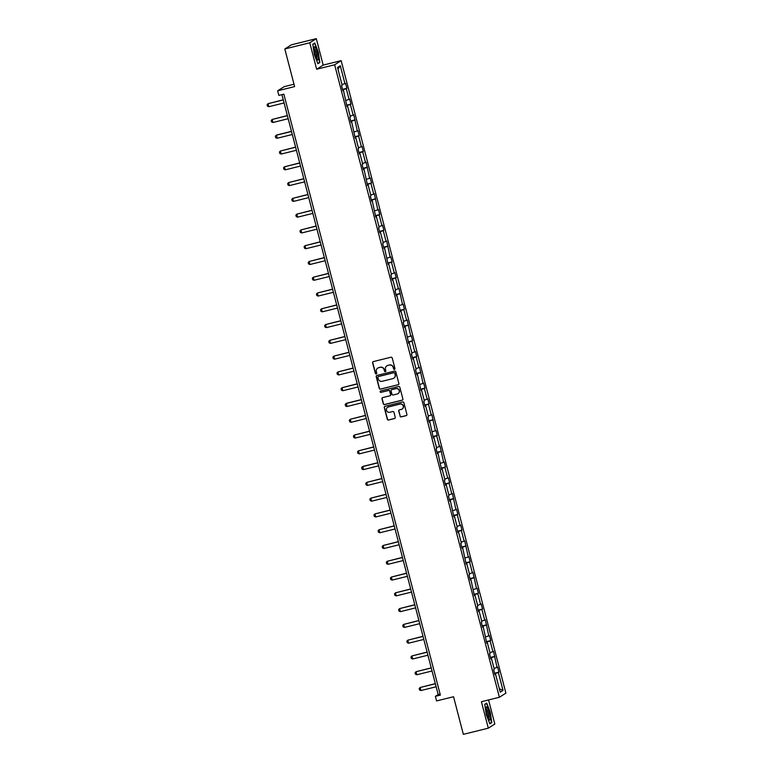 <?xml version="1.0" encoding="UTF-8"?>
<svg xmlns="http://www.w3.org/2000/svg" width="773" height="773" viewBox="0 0 773 773"><rect width="100%" height="100%" fill="white"/><g stroke="black" fill="none" stroke-linecap="round" stroke-linejoin="round"><path stroke-width="1.16" d="M394.452 369.388A0.715 0.705 -122.4 0 0 394.955 368.518L392.211 357.967A1.024 1.005 -122.4 0 0 390.974 357.223L373.34 361.59A1.024 1.005 -122.4 0 0 372.615 362.827L375.359 373.378A0.715 0.705 -122.4 0 0 376.432 373.813A0.715 0.705 -122.4 0 0 376.731 373.03L376.374 371.668A3.285 3.227 -122.4 0 1 378.683 367.716L380.152 367.349A3.285 3.227 -122.4 0 1 384.113 369.755L384.471 371.117A0.715 0.705 -122.4 0 0 385.543 371.552A0.715 0.705 -122.4 0 0 385.843 370.779L385.485 369.417A3.285 3.227 -122.4 0 1 387.795 365.455L389.263 365.098A3.285 3.227 -122.4 0 1 393.225 367.494L393.583 368.856A0.715 0.705 -122.4 0 0 394.452 369.388M386.954 365.803A3.285 3.227 -122.4 0 1 387.969 365.349L389.447 364.982A3.285 3.227 -122.4 0 1 393.409 367.388L393.757 368.75A0.715 0.705 -122.4 0 0 394.742 369.233M373.137 361.667A1.024 1.005 -122.4 0 0 372.789 362.711L375.543 373.262A0.715 0.705 -122.4 0 0 376.519 373.746M377.842 368.064A3.285 3.227 -122.4 0 1 378.857 367.6L380.335 367.243A3.285 3.227 -122.4 0 1 384.297 369.639L384.645 371.001A0.715 0.705 -122.4 0 0 385.63 371.494M284.822 48.97L291.344 44.834L316.302 38.65L309.77 42.786L284.822 48.97L294.619 86.595L277.652 90.799L278.85 95.398L283.846 94.161L440.368 695.091L435.383 696.328L436.581 700.927L453.548 696.724L463.346 734.35L488.304 728.166L494.826 724.03L488.555 699.952M400.008 416.125A1.024 1.005 -122.4 0 0 401.245 416.879L406.192 415.652A1.024 1.005 -122.4 0 0 406.907 414.415L403.864 402.694A1.024 1.005 -122.4 0 0 402.617 401.95L384.983 406.318A1.024 1.005 -122.4 0 0 384.268 407.555L387.312 419.266A1.024 1.005 -122.4 0 0 388.558 420.019L394.53 418.541A1.024 1.005 -122.4 0 0 395.254 417.304L393.95 412.289A1.024 1.005 -122.4 0 0 392.703 411.536L389.747 412.27A2.754 2.696 -122.4 0 1 387.582 407.294A2.754 2.696 -122.4 0 1 388.365 406.965L399.97 404.086A2.754 2.696 -122.4 0 1 402.134 409.062A2.754 2.696 -122.4 0 1 401.351 409.4L399.419 409.874A1.024 1.005 -122.4 0 0 398.694 411.11L400.182 416.009A1.024 1.005 -122.4 0 0 401.419 416.763L406.366 415.536A1.024 1.005 -122.4 0 0 406.569 415.468M309.77 42.786L316.659 69.232L334.632 64.787L499.377 697.265L481.415 701.72L488.304 728.166M398.143 384.77A1.024 1.005 -122.4 0 0 398.868 383.534L395.815 371.823A1.024 1.005 -122.4 0 0 394.578 371.069L376.944 375.436A1.024 1.005 -122.4 0 0 376.219 376.673L379.272 388.394A1.024 1.005 -122.4 0 0 380.509 389.138L398.327 384.664A1.024 1.005 -122.4 0 0 398.52 384.587M399.834 387.263L402.888 398.974A1.024 1.005 -122.4 0 1 402.173 400.211L384.529 404.579A1.024 1.005 -122.4 0 1 383.292 403.835L381.988 398.82A1.024 1.005 -122.4 0 1 382.712 397.583L389.863 395.805A1.024 1.005 -122.4 0 0 390.587 394.578L389.718 391.244A1.024 1.005 -122.4 0 0 388.481 390.5L381.031 392.346A0.715 0.705 -122.4 0 1 380.471 391.041A0.715 0.705 -122.4 0 1 380.674 390.954L398.597 386.51A1.024 1.005 -122.4 0 1 399.834 387.263M494.913 674.394L495.57 674.288L494.981 674.655L493.657 669.602L494.256 669.225L491.464 658.509L490.865 658.876L489.551 653.823L490.14 653.446L487.348 642.73L486.758 643.097L483.241 626.951L482.652 627.318L481.328 622.265L481.917 621.888L479.125 611.172L478.535 611.54L477.221 606.486L477.811 606.109L475.018 595.394L474.429 595.761L470.912 579.615L470.322 579.982L468.998 574.928L469.588 574.552L466.795 563.826L466.206 564.203L462.689 548.047L462.099 548.424L460.776 543.371L461.375 542.994L458.582 532.268L457.983 532.645L456.669 527.592L457.258 527.215L454.466 516.49L453.877 516.866L450.359 500.711L449.77 501.088L448.446 496.034L449.036 495.657L446.243 484.932L445.654 485.309L444.34 480.255L444.929 479.878L442.137 469.153L441.547 469.53L438.03 453.374L437.441 453.751L436.117 448.698L436.706 448.321L433.914 437.595L433.324 437.972L429.807 421.816L429.218 422.193L427.894 417.14L428.493 416.763L425.701 406.038L425.102 406.414L423.788 401.351L424.377 400.984L421.585 390.259L420.995 390.636L417.478 374.48L416.889 374.857L415.565 369.794L416.154 369.426L413.362 358.701L412.772 359.078L411.458 354.015L412.048 353.648L409.255 342.922L408.666 343.299L405.149 327.143L404.559 327.52L403.235 322.457L403.825 322.09L401.032 311.364L400.443 311.741L396.926 295.586L396.336 295.962L395.013 290.899L395.612 290.522L392.819 279.807L392.22 280.184L390.906 275.12L391.496 274.744L388.703 264.028L388.114 264.405L384.596 248.249L384.007 248.626L382.683 243.563L383.273 243.186L380.48 232.47L379.891 232.837L378.577 227.784L379.166 227.407L376.374 216.691L375.784 217.058L372.267 200.912L371.678 201.28L370.354 196.226L370.943 195.849L368.151 185.133L367.562 185.501L364.044 169.355L363.455 169.722L362.131 164.668L362.73 164.291L359.938 153.576L359.339 153.943L358.025 148.889L358.614 148.513L355.822 137.797L355.232 138.164L351.715 122.018L351.126 122.385L349.802 117.332L350.391 116.955L347.599 106.23L347.009 106.606L343.492 90.451L342.903 90.828L341.589 85.774L342.178 85.397L337.511 67.493L340.294 65.724L344.961 83.629L345.55 83.262L346.874 88.315L346.275 88.692L349.077 99.408L349.667 99.041L350.981 104.094L350.391 104.471L353.184 115.187L353.773 114.819L357.29 130.966L357.88 130.598L359.203 135.652L358.614 136.029L361.406 146.744L361.996 146.377L363.31 151.431L362.721 151.808L365.513 162.523L366.102 162.156L369.62 178.312L370.219 177.935L371.533 182.988L370.943 183.365L373.736 194.091L374.325 193.714L377.842 209.869L378.432 209.493L379.756 214.546L379.156 214.923L381.949 225.648L382.548 225.272L383.862 230.325L383.273 230.702L386.065 241.427L386.655 241.05L390.172 257.206L390.761 256.829L392.085 261.883L391.496 262.26L394.288 272.985L394.877 272.608L396.191 277.662L395.602 278.038L398.395 288.764L398.984 288.387L402.501 304.543L403.1 304.166L404.414 309.219L403.825 309.596L406.617 320.322L407.207 319.945L410.724 336.1L411.313 335.724L412.637 340.787L412.038 341.154L414.83 351.879L415.43 351.502L416.744 356.566L416.154 356.933L418.947 367.658L419.536 367.281L423.053 383.437L423.643 383.06L424.966 388.123L424.377 388.49L427.169 399.216L427.759 398.839L429.073 403.902L428.484 404.269L431.276 414.995L431.865 414.618L435.383 430.774L435.982 430.397L437.296 435.46L436.706 435.827L439.499 446.552L440.088 446.176L443.605 462.331L444.195 461.954L445.519 467.018L444.919 467.394L447.712 478.11L448.311 477.733L449.625 482.796L449.036 483.173L451.828 493.889L452.418 493.512L455.935 509.668L456.524 509.301L457.848 514.354L457.258 514.731L460.051 525.447L460.64 525.08L461.954 530.133L461.365 530.51L464.158 541.226L464.747 540.858L468.264 557.004L468.853 556.637L470.177 561.691L469.588 562.068L472.38 572.783L472.97 572.416L476.487 588.562L477.076 588.195L478.4 593.249L477.801 593.625L480.593 604.341L481.193 603.974L482.507 609.027L481.917 609.404L484.71 620.12L485.299 619.753L488.816 635.908L489.406 635.532L490.729 640.585L490.14 640.962L492.932 651.687L493.522 651.31L497.039 667.466L497.628 667.089L498.943 672.143L498.353 672.52L503.02 690.424L500.237 692.193L495.57 674.288M334.632 64.787L341.154 60.652L505.9 693.13L499.377 697.265M494.034 668.384L497.039 667.466M490.604 657.852L494.247 656.741M490.797 658.615L491.464 658.509M489.918 652.605L492.932 651.687M486.488 642.073L490.14 640.962M486.69 642.836L487.348 642.73M485.811 636.826L488.816 635.908M482.381 626.294L486.024 625.183M482.574 627.058L483.241 626.951M481.705 621.048L484.71 620.12M478.274 610.515L481.917 609.404M478.468 611.279L479.125 611.172M477.588 605.269L480.593 604.341M474.158 594.737L477.801 593.625M474.361 595.5L475.018 595.394M473.482 589.49L476.487 588.562M470.052 578.958L473.694 577.846M470.245 579.721L470.912 579.615M469.375 573.711L472.38 572.783M465.935 563.179L469.588 562.068M466.138 563.942L466.795 563.826M465.259 557.922L468.264 557.004M461.829 547.4L465.472 546.289M462.032 548.163L462.689 548.047M461.152 542.144L464.158 541.226M457.722 531.621L461.365 530.51M457.916 532.384L458.582 532.268M457.036 526.365L460.051 525.447M453.606 515.842L457.258 514.731M453.809 516.606L454.466 516.49M452.93 510.586L455.935 509.668M449.5 500.063L453.142 498.952M449.693 500.827L450.359 500.711M448.823 494.807L451.828 493.889M445.393 484.285L449.036 483.173M445.586 485.048L446.243 484.932M444.707 479.028L447.712 478.11M441.277 468.506L444.919 467.394M441.48 469.269L442.137 469.153M440.6 463.249L443.605 462.331M437.17 452.727L440.813 451.616M437.363 453.49L438.03 453.374M436.494 447.47L439.499 446.552M433.064 436.948L436.706 435.827M433.257 437.702L433.914 437.595M432.378 431.692L435.383 430.774M428.947 421.169L432.59 420.048M429.15 421.923L429.807 421.816M428.271 415.913L431.276 414.995M424.841 405.39L428.484 404.269M425.034 406.144L425.701 406.038M424.155 400.134L427.169 399.216M420.725 389.611L424.377 388.49M420.927 390.365L421.585 390.259M420.048 384.355L423.053 383.437M416.618 373.832L420.261 372.712M416.821 374.586L417.478 374.48M415.942 368.576L418.947 367.658M412.511 358.054L416.154 356.933M412.705 358.807L413.362 358.701M411.825 352.797L414.83 351.879M408.395 342.275L412.038 341.154M408.598 343.028L409.255 342.922M407.719 337.018L410.724 336.1M404.289 326.496L407.931 325.375M404.482 327.25L405.149 327.143M403.612 321.239L406.617 320.322M400.182 310.707L403.825 309.596M400.375 311.471L401.032 311.364M399.496 305.461L402.501 304.543M396.066 294.928L399.709 293.817M396.269 295.692L396.926 295.586M395.389 289.682L398.395 288.764M391.959 279.15L395.602 278.038M392.153 279.913L392.819 279.807M391.273 273.903L394.288 272.985M387.843 263.371L391.496 262.26M388.046 264.134L388.703 264.028M387.167 258.124L390.172 257.206M383.737 247.592L387.379 246.481M383.939 248.355L384.596 248.249M383.06 242.345L386.065 241.427M379.63 231.813L383.273 230.702M379.823 232.576L380.48 232.47M378.944 226.566L381.949 225.648M375.514 216.034L379.156 214.923M375.717 216.798L376.374 216.691M374.837 210.787L377.842 209.869M371.407 200.255L375.05 199.144M371.6 201.019L372.267 200.912M370.731 195.009L373.736 194.091M367.301 184.476L370.943 183.365M367.494 185.24L368.151 185.133M366.615 179.23L369.62 178.312M363.184 168.698L366.827 167.586M363.387 169.461L364.044 169.355M362.508 163.451L365.513 162.523M359.078 152.919L362.721 151.808M359.271 153.682L359.938 153.576M358.392 147.672L361.406 146.744M354.962 137.14L358.614 136.029M355.165 137.903L355.822 137.797M354.285 131.893L357.29 130.966M350.855 121.361L354.498 120.25M351.058 122.124L351.715 122.018M350.179 116.105L353.184 115.187M346.748 105.582L350.391 104.471M346.942 106.345L347.599 106.23M346.062 100.326L349.077 99.408M342.632 89.803L346.275 88.692M342.835 90.567L343.492 90.451M341.956 84.547L344.961 83.629M340.294 65.724L337.965 69.241M294.001 84.228L284.184 86.663L277.652 90.799M316.659 69.232L323.191 65.096L316.302 38.65M323.191 65.096L341.154 60.652M281.913 94.644L438.175 694.55L435.383 696.328M440.108 694.077L438.175 694.55M494.71 673.631L498.353 672.52M503.02 690.424L499.339 688.753M342.526 89.388L346.874 88.315M346.642 105.167L350.981 104.094M350.749 120.946L355.087 119.873M354.855 136.724L359.203 135.652M358.972 152.503L363.31 151.431M363.078 168.282L367.417 167.21M367.185 184.071L371.533 182.988M371.301 199.849L375.639 198.767M375.407 215.628L379.756 214.546M379.524 231.407L383.862 230.325M383.63 247.186L387.969 246.104M387.737 262.965L392.085 261.883M391.853 278.744L396.191 277.662M395.96 294.523L400.298 293.44M400.066 310.302L404.414 309.219M404.182 326.08L408.521 324.998M408.289 341.859L412.637 340.787M412.405 357.638L416.744 356.566M416.512 373.417L420.85 372.344M420.618 389.196L424.966 388.123M424.735 404.975L429.073 403.902M428.841 420.754L433.18 419.681M432.948 436.532L437.296 435.46M437.064 452.311L441.402 451.239M441.17 468.09L445.519 467.018M445.287 483.869L449.625 482.796M449.393 499.648L453.732 498.575M453.5 515.427L457.848 514.354M457.616 531.206L461.954 530.133M461.723 546.984L466.061 545.912M465.829 562.763L470.177 561.691M469.945 578.542L474.284 577.47M474.052 594.321L478.4 593.249M478.158 610.1L482.507 609.027M482.275 625.879L486.613 624.806M486.381 641.667L490.729 640.585M490.497 657.446L494.836 656.364M494.604 673.225L498.943 672.143M319.858 62.497L318.292 52.12L314.766 42.979L312.804 44.225L314.36 54.603L317.887 63.744L319.858 62.497L318.737 62.777M486.71 703.072L484.748 704.319L486.304 714.706L489.831 723.837L491.792 722.6L490.237 712.213L486.71 703.072M376.741 375.514A1.024 1.005 -122.4 0 0 376.403 376.567L379.446 388.278A1.024 1.005 -122.4 0 0 380.683 389.032L398.327 384.664M394.732 373.253A0.715 0.705 -122.4 0 0 393.863 372.731L378.384 376.567A0.715 0.705 -122.4 0 0 377.881 377.427L378.248 378.867A3.285 3.227 -122.4 0 0 382.22 381.273L392.8 378.644A3.285 3.227 -122.4 0 0 395.1 374.692L394.906 373.146A0.715 0.705 -122.4 0 0 394.037 372.615L393.863 372.731M378.268 376.606A0.715 0.705 -122.4 0 1 378.557 376.451L394.037 372.615M393.815 378.19A3.285 3.227 -122.4 0 0 395.283 374.576L395.1 374.692M394.906 373.146L395.283 374.576M382.509 397.651A1.024 1.005 -122.4 0 0 382.162 398.704L383.476 403.719A1.024 1.005 -122.4 0 0 384.712 404.472L402.346 400.095A1.024 1.005 -122.4 0 0 402.54 400.028M390.239 395.621A1.024 1.005 -122.4 0 0 390.761 394.462L389.892 391.138A1.024 1.005 -122.4 0 0 388.655 390.384L381.031 392.346M380.558 390.993A0.715 0.705 -122.4 0 0 381.205 392.23M397.283 393.969A2.754 2.696 -122.4 0 0 399.071 390.259A2.754 2.696 -122.4 0 0 395.902 388.655L391.805 389.669A1.024 1.005 -122.4 0 0 391.09 390.906L391.95 394.23A1.024 1.005 -122.4 0 0 393.196 394.984L397.283 393.969M398.153 393.583A2.754 2.696 -122.4 0 0 396.076 388.548L395.902 388.655M391.611 389.747A1.024 1.005 -122.4 0 1 391.988 389.563L396.076 388.548M399.216 409.951A1.024 1.005 -122.4 0 0 398.878 411.004L400.182 416.009M402.221 409.004A2.754 2.696 -122.4 0 0 400.143 403.97L399.97 404.086M387.669 407.236A2.754 2.696 -122.4 0 1 388.539 406.849L400.143 403.97M384.79 406.395A1.024 1.005 -122.4 0 0 384.442 407.439L387.495 419.159A1.024 1.005 -122.4 0 0 388.732 419.903L394.703 418.425A1.024 1.005 -122.4 0 0 394.906 418.357M490.681 722.871L491.792 722.6M283.256 99.794L268.067 103.679L268.859 106.713L284.078 102.944M268.859 106.713L267.497 106.191L267.1 104.674L268.067 103.679L283.285 99.91M287.363 115.573L272.173 119.457L272.966 122.492L288.184 118.723M272.966 122.492L271.603 121.97L271.207 120.453L272.173 119.457L287.392 115.689M291.469 131.352L276.599 135.033L277.072 138.27L292.291 134.502M277.072 138.27L275.71 137.749L275.314 136.232L276.29 135.236L291.508 131.468M315.22 47.356A6.802 1.295 76.1 0 0 314.167 47.288A6.802 1.295 76.1 0 0 314.785 53.327A6.802 1.295 76.1 0 0 317.036 59.463A6.802 1.295 76.1 0 0 317.249 59.743A6.802 1.295 76.1 0 0 317.925 55.704A6.802 1.295 76.1 0 0 315.22 47.356M316.544 58.593A5.15 0.976 76.1 0 0 316.379 54.323A5.15 0.976 76.1 0 0 314.534 49.047A5.15 0.976 76.1 0 0 314.07 48.631M312.843 44.476L314.621 43.346L318.032 52.206L319.549 62.265L317.751 63.396M313.906 43.53L314.621 43.346M487.164 707.45A6.802 1.295 76.1 0 0 486.111 707.382A6.802 1.295 76.1 0 0 486.719 713.421A6.802 1.295 76.1 0 0 488.98 719.566A6.802 1.295 76.1 0 0 489.193 719.837A6.802 1.295 76.1 0 0 489.86 715.798A6.802 1.295 76.1 0 0 487.164 707.45M488.488 718.697A5.15 0.976 76.1 0 0 488.323 714.416A5.15 0.976 76.1 0 0 486.468 709.15A5.15 0.976 76.1 0 0 486.014 708.725M484.787 704.57L486.565 703.449L489.976 712.3L491.483 722.359L489.696 723.499M485.84 703.623L486.565 703.449M295.586 147.131L280.396 151.015L281.188 154.049L296.407 150.281M281.188 154.049L279.826 153.527L279.43 152.01L280.396 151.015L295.615 147.247M299.692 162.91L284.503 166.794L285.295 169.828L300.513 166.06M285.295 169.828L283.933 169.306L283.536 167.789L284.503 166.794L299.721 163.026M303.808 178.689L288.619 182.573L289.402 185.607L304.62 181.839M289.402 185.607L288.039 185.085L287.643 183.568L288.619 182.573L303.837 178.805M307.915 194.467L292.725 198.352L293.518 201.386L308.736 197.617M293.518 201.386L292.155 200.864L291.759 199.347L292.725 198.352L307.944 194.583M312.021 210.246L296.832 214.131L297.624 217.165L312.843 213.396M297.624 217.165L296.262 216.643L295.866 215.126L296.832 214.131L312.05 210.362M316.138 226.025L300.948 229.91L301.741 232.944L316.959 229.175M301.741 232.944L300.368 232.422L299.982 230.905L300.948 229.91L316.167 226.141M320.244 241.804L305.055 245.688L305.847 248.722L321.066 244.954M305.847 248.722L304.485 248.201L304.089 246.684L305.055 245.688L320.273 241.92M324.351 257.583L309.161 261.467L309.954 264.501L325.172 260.733M309.954 264.501L308.591 263.98L308.195 262.462L309.161 261.467L324.389 257.699M328.467 273.362L313.278 277.246L314.07 280.28L329.288 276.512M314.07 280.28L312.707 279.758L312.311 278.241L313.278 277.246L328.496 273.478M332.574 289.141L317.384 293.025L318.176 296.059L333.395 292.291M318.176 296.059L316.814 295.537L316.418 294.02L317.384 293.025L332.603 289.257M336.69 304.92L321.5 308.804L322.283 311.838L337.501 308.069M322.283 311.838L320.921 311.316L320.524 309.799L321.5 308.804L336.719 305.035M340.796 320.698L325.607 324.583L326.399 327.617L341.618 323.848M326.399 327.617L325.037 327.095L324.641 325.578L325.607 324.583L340.825 320.814M344.903 336.477L329.713 340.362L330.506 343.396L345.724 339.627M330.506 343.396L329.143 342.874L328.747 341.357L329.713 340.362L344.932 336.593M349.019 352.256L333.83 356.14L334.622 359.174L349.84 355.406M334.622 359.174L333.25 358.653L332.863 357.136L333.83 356.14L349.048 352.372M353.126 368.035L337.936 371.919L338.729 374.953L353.947 371.185M338.729 374.953L337.366 374.441L336.97 372.924L337.936 371.919L353.155 368.151M357.232 383.814L342.043 387.698L342.835 390.732L358.054 386.964M342.835 390.732L341.473 390.22L341.077 388.703L342.043 387.698L357.271 383.93M361.349 399.593L346.478 403.284L346.951 406.521L362.17 402.743M346.951 406.521L345.589 405.999L345.193 404.482L346.159 403.477L361.377 399.709M365.455 415.372L350.266 419.266L351.058 422.3L366.276 418.522M351.058 422.3L349.696 421.778L349.299 420.261L350.266 419.266L365.484 415.488M369.571 431.15L354.382 435.044L355.165 438.078L370.383 434.3M355.165 438.078L353.802 437.557L353.406 436.04L354.382 435.044L369.6 431.266M373.678 446.929L358.488 450.823L359.281 453.857L374.499 450.079M359.281 453.857L357.918 453.336L357.522 451.819L358.488 450.823L373.707 447.045M377.784 462.718L362.914 466.399L363.387 469.636L378.606 465.858M363.387 469.636L362.025 469.114L361.629 467.597L362.595 466.602L377.813 462.824M381.901 478.497L366.711 482.381L367.504 485.415L382.722 481.647M367.504 485.415L366.131 484.893L365.745 483.376L366.711 482.381L381.93 478.603M386.007 494.276L370.818 498.16L371.61 501.194L386.829 497.425M371.61 501.194L370.248 500.672L369.852 499.155L370.818 498.16L386.036 494.391M390.114 510.054L374.924 513.939L375.717 516.973L390.935 513.204M375.717 516.973L374.354 516.451L373.958 514.934L374.924 513.939L390.152 510.17M394.23 525.833L379.041 529.718L379.833 532.752L395.051 528.983M379.833 532.752L378.47 532.23L378.074 530.713L379.041 529.718L394.259 525.949M398.337 541.612L383.147 545.496L383.939 548.53L399.158 544.762M383.939 548.53L382.577 548.009L382.181 546.492L383.147 545.496L398.366 541.728M402.453 557.391L387.263 561.275L388.046 564.309L403.264 560.541M388.046 564.309L386.684 563.788L386.287 562.271L387.263 561.275L402.482 557.507M406.559 573.17L391.37 577.054L392.162 580.088L407.381 576.32M392.162 580.088L390.8 579.566L390.404 578.049L391.37 577.054L406.588 573.286M410.666 588.949L395.476 592.833L396.269 595.867L411.487 592.099M396.269 595.867L394.906 595.345L394.51 593.828L395.476 592.833L410.695 589.065M414.782 604.728L399.593 608.612L400.385 611.646L415.603 607.878M400.385 611.646L399.013 611.124L398.626 609.607L399.593 608.612L414.811 604.844M418.889 620.506L403.699 624.391L404.492 627.425L419.71 623.656M404.492 627.425L403.129 626.903L402.733 625.386L403.699 624.391L418.918 620.622M422.995 636.285L407.806 640.17L408.598 643.204L423.817 639.435M408.598 643.204L407.236 642.682L406.84 641.165L407.806 640.17L423.034 636.401M427.111 652.064L411.922 655.948L412.714 658.983L427.933 655.214M412.714 658.983L411.352 658.461L410.956 656.944L411.922 655.948L427.14 652.18M431.218 667.843L416.029 671.727L416.821 674.761L432.039 670.993M416.821 674.761L415.459 674.24L415.062 672.723L416.029 671.727L431.247 667.959M435.334 683.622L420.145 687.506L420.927 690.54L436.146 686.772M420.927 690.54L419.565 690.018L419.169 688.501L420.145 687.506L435.363 683.738"/></g></svg>

